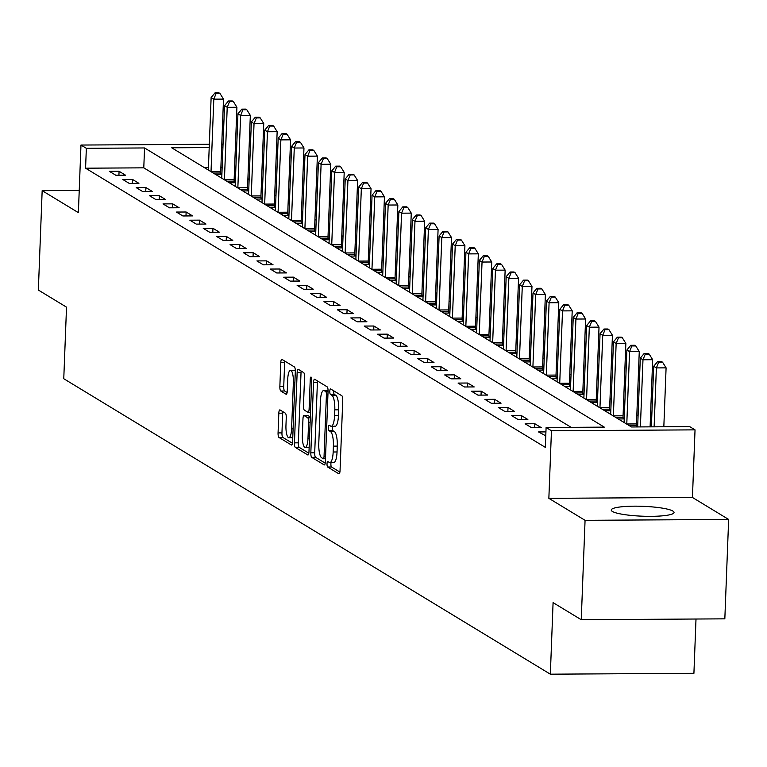 <?xml version="1.0" encoding="UTF-8"?>
<svg xmlns="http://www.w3.org/2000/svg" width="767" height="767" viewBox="0 0 767 767"><rect width="100%" height="100%" fill="white"/><g stroke="black" fill="none" stroke-linecap="round" stroke-linejoin="round"><path stroke-width="1.15" d="M327.02 463.834A2.771 0.748 -90.3 0 0 327.653 467.017L338.841 473.814A3.95 1.064 -90.3 0 0 339.024 473.862A3.95 1.064 -90.3 0 0 340.049 470.545L342.744 400.297A3.95 1.064 -90.3 0 0 341.842 395.753L330.654 388.965A2.771 0.748 -90.3 0 0 330.529 388.927A2.771 0.748 -90.3 0 0 329.81 391.247A2.771 0.748 -90.3 0 0 330.443 394.43L331.89 395.302A12.655 3.404 -90.3 0 1 334.786 409.837L334.556 415.695A12.655 3.404 -90.3 0 1 331.267 426.299A12.655 3.404 -90.3 0 1 330.711 426.136L329.264 425.254A2.771 0.748 -90.3 0 0 329.139 425.215A2.771 0.748 -90.3 0 0 328.42 427.545A2.771 0.748 -90.3 0 0 329.053 430.718L330.5 431.6A12.655 3.404 -90.3 0 1 333.386 446.135L333.166 451.993A12.655 3.404 -90.3 0 1 329.868 462.597A12.655 3.404 -90.3 0 1 329.311 462.434L327.864 461.552A2.771 0.748 -90.3 0 0 327.749 461.513A2.771 0.748 -90.3 0 0 327.02 463.834M331.037 462.587A2.771 0.748 -90.3 0 0 330.903 463.814A2.771 0.748 -90.3 0 0 331.536 466.988L339.896 472.069M333.712 390.825A2.771 0.748 -90.3 0 0 333.693 391.218A2.771 0.748 -90.3 0 0 334.326 394.401L335.773 395.283L331.89 395.302M332.437 426.299A2.771 0.748 -90.3 0 0 332.303 427.516A2.771 0.748 -90.3 0 0 332.936 430.699L334.383 431.572L330.5 431.6M612.373 511.436A31.428 4.947 2.2 0 0 646.773 516.316A31.428 4.947 2.2 0 0 674.049 512.461A31.428 4.947 2.2 0 0 672.908 511.071A31.428 4.947 2.2 0 0 638.518 506.191A31.428 4.947 2.2 0 0 611.241 510.045A31.428 4.947 2.2 0 0 612.373 511.436M280.032 409.942A3.95 1.064 -90.3 0 0 279.859 409.885A3.95 1.064 -90.3 0 0 278.824 413.202L278.066 432.914A3.95 1.064 -90.3 0 0 278.977 437.449L291.402 445.004A3.95 1.064 -90.3 0 0 291.575 445.052A3.95 1.064 -90.3 0 0 292.601 441.734L295.305 371.487A3.95 1.064 -90.3 0 0 294.403 366.942L281.968 359.397A3.95 1.064 -90.3 0 0 281.796 359.349A3.95 1.064 -90.3 0 0 280.77 362.666L279.859 386.472A3.95 1.064 -90.3 0 0 280.76 391.007L286.081 394.238A3.95 1.064 -90.3 0 0 286.254 394.296A3.95 1.064 -90.3 0 0 287.28 390.978L287.73 379.176A10.575 2.847 -90.3 0 1 290.482 370.308A10.575 2.847 -90.3 0 1 293.368 382.599L291.594 428.839A10.575 2.847 -90.3 0 1 288.843 437.708A10.575 2.847 -90.3 0 1 285.957 425.417L286.254 417.708A3.95 1.064 -90.3 0 0 285.353 413.173L280.032 409.942M571.127 427.334L143.784 167.839L85.578 168.194L86.345 148.309L80.976 145.049L209.324 144.273M581.252 619.726L585.068 520.323L728.65 519.451L724.834 618.844L581.252 619.726L553.084 602.622L550.342 674.183L63.766 378.725L66.518 307.155L38.35 290.051L42.166 190.657L78.378 212.641L80.976 145.049M728.65 519.451L692.438 497.457L548.856 498.339L585.068 520.323M548.856 498.339L551.454 430.747L546.094 427.487L604.3 427.133L144.551 147.954L86.345 148.309M85.578 168.194L545.327 447.362L546.094 427.487M310.827 452.798A3.95 1.064 -90.3 0 0 311.728 457.343L324.153 464.888A3.95 1.064 -90.3 0 0 324.326 464.936A3.95 1.064 -90.3 0 0 325.361 461.629L328.055 391.381A3.95 1.064 -90.3 0 0 327.154 386.836L314.729 379.291A3.95 1.064 -90.3 0 0 314.556 379.234A3.95 1.064 -90.3 0 0 313.521 382.551L310.827 452.798L314.7 452.779A3.95 1.064 -90.3 0 0 315.611 457.314L325.208 463.143M307.778 454.946L295.353 447.401A3.95 1.064 -90.3 0 1 294.451 442.856L297.145 372.609A3.95 1.064 -90.3 0 1 298.171 369.291A3.95 1.064 -90.3 0 1 298.353 369.349L303.665 372.57A3.95 1.064 -90.3 0 1 304.566 377.115L303.473 405.609A3.95 1.064 -90.3 0 0 304.384 410.144L307.912 412.291A3.95 1.064 -90.3 0 0 308.085 412.339A3.95 1.064 -90.3 0 0 309.111 409.032L310.252 379.368A2.771 0.748 -90.3 0 1 310.971 377.048A2.771 0.748 -90.3 0 1 311.728 380.259L308.976 451.677A3.95 1.064 -90.3 0 1 307.95 454.994A3.95 1.064 -90.3 0 1 307.778 454.946L308.123 454.946M79.231 190.427L42.166 190.657M545.768 435.848L538.549 431.946L545.922 431.898M541.272 427.65L534.839 423.739L525.136 423.796L531.569 427.708L541.272 427.65M527.859 419.501L521.426 415.599L511.723 415.656L518.156 419.568L527.859 419.501M514.446 411.361L508.013 407.45L498.31 407.507L504.753 411.419L514.446 411.361M501.043 403.221L494.6 399.31L484.897 399.367L491.34 403.279L501.043 403.221M487.63 395.072L481.187 391.16L471.484 391.228L477.927 395.13L487.63 395.072M474.217 386.932L467.774 383.021L458.072 383.078L464.514 386.99L474.217 386.932M460.804 378.783L454.361 374.881L444.668 374.938L451.101 378.84L460.804 378.783M447.391 370.643L440.958 366.731L431.255 366.789L437.689 370.701L447.391 370.643M433.978 362.494L427.545 358.592L417.842 358.649L424.276 362.561L433.978 362.494M420.565 354.354L414.132 350.442L404.43 350.5L410.863 354.412L420.565 354.354M407.152 346.214L400.719 342.303L391.017 342.36L397.459 346.272L407.152 346.214M393.749 338.065L387.306 334.153L377.604 334.211L384.046 338.122L393.749 338.065M380.336 329.925L373.893 326.013L364.191 326.071L370.634 329.983L380.336 329.925M366.923 321.776L360.48 317.864L350.787 317.931L357.221 321.833L366.923 321.776M353.51 313.636L347.077 309.724L337.375 309.782L343.808 313.693L353.51 313.636M340.097 305.487L333.664 301.584L323.962 301.642L330.395 305.544L340.097 305.487M326.684 297.347L320.251 293.435L310.549 293.493L316.982 297.404L326.684 297.347M313.272 289.197L306.838 285.295L297.136 285.353L303.579 289.264L313.272 289.197M299.868 281.058L293.425 277.146L283.723 277.203L290.166 281.115L299.868 281.058M286.455 272.918L280.013 269.006L270.31 269.064L276.753 272.975L286.455 272.918M273.042 264.768L266.6 260.857L256.907 260.924L263.34 264.826L273.042 264.768M259.63 256.629L253.196 252.717L243.494 252.774L249.927 256.686L259.63 256.629M246.217 248.479L239.783 244.568L230.081 244.635L236.514 248.537L246.217 248.479M232.804 240.339L226.37 236.428L216.668 236.485L223.101 240.397L232.804 240.339M219.391 232.19L212.958 228.288L203.255 228.345L209.698 232.257L219.391 232.19M205.987 224.05L199.545 220.139L189.842 220.196L196.285 224.108L205.987 224.05M192.575 215.901L186.132 211.999L176.429 212.056L182.872 215.968L192.575 215.901M179.162 207.761L172.719 203.849L163.016 203.907L169.459 207.819L179.162 207.761M165.749 199.621L159.315 195.71L149.613 195.767L156.046 199.679L165.749 199.621M152.336 191.472L145.903 187.56L136.2 187.627L142.633 191.529L152.336 191.472M138.923 183.332L132.49 179.42L122.787 179.478L129.22 183.39L138.923 183.332M125.51 175.183L119.077 171.281L109.374 171.338L115.807 175.24L125.51 175.183M651.499 423.777L650.243 423.01M638.086 415.628L636.831 414.87M624.674 407.488L623.418 406.731M611.261 399.339L610.014 398.581M597.848 391.199L596.601 390.441M584.435 383.059L583.188 382.292M571.022 374.91L569.776 374.152M557.619 366.77L556.363 366.003M544.206 358.62L542.95 357.863M530.793 350.481L529.537 349.723M517.38 342.331L516.133 341.574M503.967 334.191L502.721 333.434M490.554 326.042L489.308 325.285M477.141 317.902L475.895 317.145M463.738 309.763L462.482 308.996M450.325 301.613L449.069 300.856M436.912 293.473L435.656 292.706M423.499 285.324L422.243 284.567M410.086 277.184L408.84 276.427M396.673 269.035L395.427 268.277M383.26 260.895L382.014 260.138M369.857 252.746L368.601 251.988M356.444 244.606L355.188 243.848M343.031 236.466L341.775 235.699M329.618 228.317L328.362 227.559M316.205 220.177L314.959 219.41M302.792 212.028L301.546 211.27M289.38 203.888L288.133 203.13M275.976 195.738L274.72 194.981M262.563 187.599L261.307 186.841M249.15 179.459L247.894 178.692M235.737 171.309L234.481 170.552M222.162 167.359L220.886 167.369M208.432 167.446L204.118 167.465M637.665 426.682L636.543 426.001M624.252 418.533L623.13 417.852M624.233 418.916L618.269 418.955M610.839 410.393L609.717 409.712M610.82 410.776L604.856 410.815M597.426 402.244L596.304 401.563M597.407 402.627L591.443 402.665M584.013 394.104L582.891 393.423M584.003 394.487L578.03 394.526M570.6 385.954L569.488 385.283M570.59 386.338L564.617 386.376M557.187 377.815L556.075 377.134M557.178 378.198L551.214 378.236M543.774 369.675L542.662 368.994M543.765 370.058L537.801 370.087M530.371 361.525L529.249 360.845M530.352 361.909L524.388 361.947M516.958 353.386L515.836 352.705M516.939 353.769L510.975 353.798M503.545 345.236L502.423 344.556M503.526 345.62L497.562 345.658M490.132 337.096L489.01 336.416M490.123 337.48L484.15 337.518M476.719 328.947L475.598 328.266M476.71 329.331L470.737 329.369M463.306 320.807L462.194 320.127M463.297 321.191L457.333 321.229M449.893 312.658L448.781 311.987M449.884 313.041L443.92 313.08M436.49 304.518L435.368 303.837M436.471 304.902L430.508 304.94M423.077 296.378L421.955 295.698M423.058 296.762L417.095 296.791M409.664 288.229L408.543 287.548M409.645 288.613L403.682 288.651M396.251 280.089L395.13 279.409M396.232 280.473L390.269 280.511M382.838 271.94L381.717 271.259M382.829 272.323L376.856 272.362M369.426 263.8L368.313 263.119M369.416 264.184L363.453 264.222M356.013 255.651L354.9 254.97M356.003 256.034L350.04 256.073M342.609 247.511L341.488 246.83M342.59 247.894L336.627 247.933M329.196 239.362L328.075 238.69M329.177 239.755L323.214 239.783M315.783 231.222L314.662 230.541M315.764 231.605L309.801 231.644M302.371 223.082L301.249 222.401M302.351 223.465L296.388 223.494M288.958 214.933L287.836 214.252M288.948 215.316L282.975 215.354M275.545 206.793L274.433 206.112M275.535 207.176L269.562 207.215M262.132 198.643L261.02 197.963M262.122 199.027L256.159 199.065M248.729 190.504L247.607 189.823M248.709 190.887L242.746 190.925M235.316 182.354L234.194 181.674M235.296 182.738L229.333 182.776M221.903 174.214L220.781 173.534M221.884 174.598L215.92 174.636M550.342 674.183L693.914 673.311L696.005 619.027M209.199 147.561L171.712 147.791L631.462 426.97L689.667 426.615L695.036 429.865L551.454 430.747M692.438 497.457L695.036 429.865M221.778 144.196L223.053 144.186M222.929 147.475L221.644 147.485M143.784 167.839L144.551 147.954M534.839 423.739L534.685 427.689M521.426 415.599L521.272 419.549M508.013 407.45L507.859 411.4M494.6 399.31L494.447 403.26M481.187 391.16L481.034 395.11M467.774 383.021L467.63 386.971M454.361 374.881L454.217 378.821M440.958 366.731L440.804 370.682M427.545 358.592L427.392 362.542M414.132 350.442L413.979 354.392M400.719 342.303L400.566 346.253M387.306 334.153L387.153 338.103M373.893 326.013L373.74 329.963M360.48 317.864L360.337 321.814M347.077 309.724L346.924 313.674M333.664 301.584L333.511 305.525M320.251 293.435L320.098 297.385M306.838 285.295L306.685 289.245M293.425 277.146L293.272 281.096M280.013 269.006L279.859 272.956M266.6 260.857L266.456 264.807M253.196 252.717L253.043 256.667M239.783 244.568L239.63 248.518M226.37 236.428L226.217 240.378M212.958 228.288L212.804 232.238M199.545 220.139L199.391 224.089M186.132 211.999L185.978 215.949M172.719 203.849L172.575 207.799M159.315 195.71L159.162 199.66M145.903 187.56L145.749 191.51M132.49 179.42L132.336 183.371M119.077 171.281L118.923 175.221M333.194 462.405A12.655 3.404 -90.3 0 0 333.75 462.578A12.655 3.404 -90.3 0 0 337.049 451.964L333.166 451.993M334.383 431.572A12.655 3.404 -90.3 0 1 337.269 446.106L337.049 451.964M334.585 426.116A12.655 3.404 -90.3 0 0 335.15 426.279A12.655 3.404 -90.3 0 0 338.439 415.666L334.556 415.695M335.773 395.283A12.655 3.404 -90.3 0 1 338.659 409.818L338.439 415.666M317.557 381.007A3.95 1.064 -90.3 0 0 317.404 382.532L314.7 452.779M323.204 458.724A2.771 0.748 -90.3 0 0 323.329 458.762A2.771 0.748 -90.3 0 0 324.048 456.442L326.416 394.775A2.771 0.748 -90.3 0 0 325.783 391.592L324.259 390.671A12.655 3.404 -90.3 0 0 323.703 390.499A12.655 3.404 -90.3 0 0 320.405 401.112L318.784 443.259A12.655 3.404 -90.3 0 0 321.68 457.794L323.204 458.724M328.065 390.604A12.655 3.404 -90.3 0 0 327.586 390.48L323.703 390.499M308.833 453.201L299.235 447.372L295.353 447.401M301.182 371.065A3.95 1.064 -90.3 0 0 301.028 372.58L298.325 442.827A3.95 1.064 -90.3 0 0 299.235 447.372M302.342 435.167A10.575 2.847 -90.3 0 0 305.218 447.458A10.575 2.847 -90.3 0 0 307.979 438.59L308.602 422.301A3.95 1.064 -90.3 0 0 307.701 417.756L304.173 415.609A3.95 1.064 -90.3 0 0 303.991 415.561A3.95 1.064 -90.3 0 0 302.965 418.878L302.342 435.167M305.218 447.458L309.101 447.429A10.575 2.847 -90.3 0 0 309.139 447.429M307.701 415.589A3.95 1.064 -90.3 0 1 307.874 415.532A3.95 1.064 -90.3 0 1 308.046 415.589L310.319 416.96M288.843 437.708L292.716 437.689A10.575 2.847 -90.3 0 0 292.764 437.679M295.314 370.873A10.575 2.847 -90.3 0 0 294.365 370.279L290.482 370.308M284.797 361.113A3.95 1.064 -90.3 0 0 284.653 362.638L283.732 386.443A3.95 1.064 -90.3 0 0 284.643 390.988L287.126 392.503M282.86 411.658A3.95 1.064 -90.3 0 0 282.707 413.183L281.949 432.885A3.95 1.064 -90.3 0 0 282.85 437.43L292.457 443.259M663.829 426.768L666.092 367.853L656.389 367.911L653.705 366.29L651.375 426.845M654.126 426.826L656.389 367.911L658.69 362.245L662.573 362.216L661.499 361.564L657.616 361.593L658.69 362.245M653.705 366.29L657.616 361.593M662.573 362.216L666.092 367.853M650.1 426.855L652.679 359.713L642.976 359.771L640.292 358.141L637.655 426.931M640.397 426.912L642.976 359.771L645.277 354.095L649.16 354.076L648.086 353.424L644.203 353.443L645.277 354.095M640.292 358.141L644.203 353.443M649.16 354.076L652.679 359.713M636.6 426.931L636.505 425.464A4.027 1.083 89.7 0 1 636.485 423.93L639.266 351.564L629.563 351.631L626.879 350.001L624.098 422.358A4.027 1.083 89.7 0 1 624.098 422.492M626.783 424.122A4.027 1.083 89.7 0 1 626.783 423.988L629.563 351.631L631.864 345.955L635.747 345.927L634.673 345.275L630.79 345.303L631.864 345.955M626.879 350.001L630.79 345.303M635.747 345.927L639.266 351.564M623.197 418.926L623.092 417.315A4.027 1.083 89.7 0 1 623.072 415.791L625.853 343.424L616.15 343.482L613.466 341.852L610.685 414.218A4.027 1.083 89.7 0 1 610.685 414.353M613.37 415.982A4.027 1.083 89.7 0 1 613.37 415.848L616.15 343.482L618.461 337.806L622.334 337.787L621.26 337.135L617.387 337.154L618.461 337.806M613.466 341.852L617.387 337.154M622.334 337.787L625.853 343.424M609.784 410.776L609.679 409.175A4.027 1.083 89.7 0 1 609.66 407.641L612.44 335.284L602.737 335.342L600.062 333.712L597.282 406.069A4.027 1.083 89.7 0 1 597.272 406.203M599.957 407.833A4.027 1.083 89.7 0 1 599.957 407.699L602.737 335.342L605.048 329.666L608.921 329.637L607.857 328.985L603.974 329.014L605.048 329.666M600.062 333.712L603.974 329.014M608.921 329.637L612.44 335.284M596.381 402.637L596.275 401.026A4.027 1.083 89.7 0 1 596.247 399.502L599.027 327.135L589.324 327.193L586.65 325.563L583.869 397.929A4.027 1.083 89.7 0 1 583.86 398.063M586.544 399.693A4.027 1.083 89.7 0 1 586.554 399.559L589.324 327.193L591.635 321.517L595.518 321.498L594.444 320.846L590.561 320.865L591.635 321.517M586.65 325.563L590.561 320.865M595.518 321.498L599.027 327.135M582.968 394.497L582.862 392.886A4.027 1.083 89.7 0 1 582.843 391.352L585.614 318.995L575.921 319.053L573.237 317.423L570.456 389.789A4.027 1.083 89.7 0 1 570.447 389.914M573.131 391.544A4.027 1.083 89.7 0 1 573.141 391.41L575.921 319.053L578.222 313.377L582.105 313.348L581.031 312.706L577.148 312.725L578.222 313.377M573.237 317.423L577.148 312.725M582.105 313.348L585.614 318.995M569.555 386.347L569.45 384.746A4.027 1.083 89.7 0 1 569.43 383.212L572.211 310.846L562.508 310.903L559.824 309.283L557.043 381.64A4.027 1.083 89.7 0 1 557.034 381.774M559.718 383.404A4.027 1.083 89.7 0 1 559.728 383.27L562.508 310.903L564.809 305.228L568.692 305.208L567.618 304.557L563.735 304.585L564.809 305.228M559.824 309.283L563.735 304.585M568.692 305.208L572.211 310.846M556.142 378.208L556.037 376.597A4.027 1.083 89.7 0 1 556.017 375.063L558.798 302.706L549.095 302.764L546.411 301.134L543.63 373.5A4.027 1.083 89.7 0 1 543.63 373.625M546.305 375.255A4.027 1.083 89.7 0 1 546.315 375.13L549.095 302.764L551.396 297.088L555.279 297.069L554.205 296.417L550.322 296.436L551.396 297.088M546.411 301.134L550.322 296.436M555.279 297.069L558.798 302.706M542.729 370.058L542.624 368.457A4.027 1.083 89.7 0 1 542.605 366.923L545.385 294.557L535.682 294.624L532.998 292.994L530.218 365.351A4.027 1.083 89.7 0 1 530.218 365.485M532.902 367.115A4.027 1.083 89.7 0 1 532.902 366.981L535.682 294.624L537.983 288.948L541.866 288.919L540.793 288.267L536.91 288.296L537.983 288.948M532.998 292.994L536.91 288.296M541.866 288.919L545.385 294.557M529.316 361.919L529.211 360.308A4.027 1.083 89.7 0 1 529.192 358.774L531.972 286.417L522.269 286.475L519.585 284.845L516.805 357.211A4.027 1.083 89.7 0 1 516.805 357.345M519.489 358.975A4.027 1.083 89.7 0 1 519.489 358.841L522.269 286.475L524.58 280.799L528.453 280.78L527.38 280.128L523.506 280.147L524.58 280.799M519.585 284.845L523.506 280.147M528.453 280.78L531.972 286.417M515.903 353.769L515.798 352.168A4.027 1.083 89.7 0 1 515.779 350.634L518.559 278.268L508.857 278.335L506.182 276.705L503.401 349.062A4.027 1.083 89.7 0 1 503.392 349.196M506.076 350.826A4.027 1.083 89.7 0 1 506.076 350.692L508.857 278.335L511.167 272.659L515.041 272.63L513.967 271.978L510.093 272.007L511.167 272.659M506.182 276.705L510.093 272.007M515.041 272.63L518.559 278.268M502.5 345.629L502.395 344.019A4.027 1.083 89.7 0 1 502.366 342.494L505.146 270.128L495.444 270.185L492.769 268.555L489.988 340.922A4.027 1.083 89.7 0 1 489.979 341.056M492.663 342.686A4.027 1.083 89.7 0 1 492.663 342.552L495.444 270.185L497.754 264.51L501.637 264.49L500.563 263.838L496.68 263.858L497.754 264.51M492.769 268.555L496.68 263.858M501.637 264.49L505.146 270.128M489.087 337.48L488.982 335.879A4.027 1.083 89.7 0 1 488.962 334.345L491.733 261.988L482.04 262.046L479.356 260.416L476.575 332.773A4.027 1.083 89.7 0 1 476.566 332.907M479.25 334.537A4.027 1.083 89.7 0 1 479.26 334.402L482.04 262.046L484.341 256.37L488.224 256.341L487.15 255.689L483.268 255.718L484.341 256.37M479.356 260.416L483.268 255.718M488.224 256.341L491.733 261.988M475.674 329.34L475.569 327.73A4.027 1.083 89.7 0 1 475.55 326.205L478.33 253.839L468.627 253.896L465.943 252.266L463.163 324.633A4.027 1.083 89.7 0 1 463.153 324.767M465.837 326.397A4.027 1.083 89.7 0 1 465.847 326.263L468.627 253.896L470.928 248.22L474.811 248.201L473.738 247.549L469.855 247.568L470.928 248.22M465.943 252.266L469.855 247.568M474.811 248.201L478.33 253.839M462.261 321.2L462.156 319.59A4.027 1.083 89.7 0 1 462.137 318.056L464.917 245.699L455.214 245.756L452.53 244.127L449.75 316.493A4.027 1.083 89.7 0 1 449.75 316.618M452.425 318.247A4.027 1.083 89.7 0 1 452.434 318.113L455.214 245.756L457.515 240.081L461.398 240.052L460.325 239.409L456.442 239.429L457.515 240.081M452.53 244.127L456.442 239.429M461.398 240.052L464.917 245.699M448.848 313.051L448.743 311.45A4.027 1.083 89.7 0 1 448.724 309.916L451.504 237.549L441.802 237.607L439.117 235.987L436.337 308.344A4.027 1.083 89.7 0 1 436.337 308.478M439.021 310.108A4.027 1.083 89.7 0 1 439.021 309.973L441.802 237.607L444.103 231.941L447.986 231.912L446.912 231.26L443.029 231.289L444.103 231.941M439.117 235.987L443.029 231.289M447.986 231.912L451.504 237.549M435.435 304.911L435.33 303.301A4.027 1.083 89.7 0 1 435.311 301.767L438.091 229.41L428.389 229.467L425.704 227.837L422.924 300.204A4.027 1.083 89.7 0 1 422.924 300.338M425.608 301.958A4.027 1.083 89.7 0 1 425.608 301.834L428.389 229.467L430.69 223.791L434.573 223.772L433.499 223.12L429.625 223.139L430.69 223.791M425.704 227.837L429.625 223.139M434.573 223.772L438.091 229.41M422.023 296.762L421.917 295.161A4.027 1.083 89.7 0 1 421.898 293.627L424.678 221.26L414.976 221.327L412.291 219.698L409.52 292.054A4.027 1.083 89.7 0 1 409.511 292.189M412.195 293.819A4.027 1.083 89.7 0 1 412.195 293.684L414.976 221.327L417.286 215.652L421.16 215.623L420.086 214.971L416.213 215L417.286 215.652M412.291 219.698L416.213 215M421.16 215.623L424.678 221.26M408.619 288.622L408.504 287.011A4.027 1.083 89.7 0 1 408.485 285.477L411.265 213.121L401.563 213.178L398.888 211.548L396.108 283.915A4.027 1.083 89.7 0 1 396.098 284.049M398.782 285.679A4.027 1.083 89.7 0 1 398.782 285.545L401.563 213.178L403.873 207.502L407.747 207.483L406.683 206.831L402.8 206.85L403.873 207.502M398.888 211.548L402.8 206.85M407.747 207.483L411.265 213.121M395.206 280.473L395.101 278.872A4.027 1.083 89.7 0 1 395.072 277.338L397.852 204.981L388.16 205.038L385.475 203.408L382.695 275.765A4.027 1.083 89.7 0 1 382.685 275.899M385.37 277.529A4.027 1.083 89.7 0 1 385.379 277.395L388.16 205.038L390.461 199.362L394.343 199.334L393.27 198.682L389.387 198.711L390.461 199.362M385.475 203.408L389.387 198.711M394.343 199.334L397.852 204.981M381.793 272.333L381.688 270.722A4.027 1.083 89.7 0 1 381.669 269.198L384.449 196.831L374.747 196.889L372.062 195.259L369.282 267.625A4.027 1.083 89.7 0 1 369.272 267.76M371.957 269.39A4.027 1.083 89.7 0 1 371.966 269.255L374.747 196.889L377.048 191.213L380.931 191.194L379.857 190.542L375.974 190.561L377.048 191.213M372.062 195.259L375.974 190.561M380.931 191.194L384.449 196.831M368.381 264.193L368.275 262.582A4.027 1.083 89.7 0 1 368.256 261.048L371.036 188.692L361.334 188.749L358.649 187.119L355.869 259.476A4.027 1.083 89.7 0 1 355.859 259.61M358.544 261.24A4.027 1.083 89.7 0 1 358.553 261.106L361.334 188.749L363.635 183.073L367.518 183.045L366.444 182.393L362.561 182.421L363.635 183.073M358.649 187.119L362.561 182.421M367.518 183.045L371.036 188.692M354.968 256.044L354.862 254.433A4.027 1.083 89.7 0 1 354.843 252.909L357.623 180.542L347.921 180.6L345.236 178.97L342.456 251.336A4.027 1.083 89.7 0 1 342.456 251.471M345.14 253.1A4.027 1.083 89.7 0 1 345.14 252.966L347.921 180.6L350.222 174.924L354.105 174.905L353.031 174.253L349.148 174.272L350.222 174.924M345.236 178.97L349.148 174.272M354.105 174.905L357.623 180.542M341.555 247.904L341.449 246.293A4.027 1.083 89.7 0 1 341.43 244.759L344.21 172.402L334.508 172.46L331.823 170.83L329.043 243.197A4.027 1.083 89.7 0 1 329.043 243.321M331.728 244.951A4.027 1.083 89.7 0 1 331.728 244.817L334.508 172.46L336.809 166.784L340.692 166.765L339.618 166.113L335.745 166.132L336.809 166.784M331.823 170.83L335.745 166.132M340.692 166.765L344.21 172.402M328.142 239.755L328.036 238.154A4.027 1.083 89.7 0 1 328.017 236.62L330.798 164.253L321.095 164.311L318.41 162.69L315.64 235.047A4.027 1.083 89.7 0 1 315.63 235.181M318.315 236.811A4.027 1.083 89.7 0 1 318.315 236.677L321.095 164.311L323.406 158.644L327.279 158.616L326.205 157.964L322.332 157.992L323.406 158.644M318.41 162.69L322.332 157.992M327.279 158.616L330.798 164.253M314.729 231.615L314.623 230.004A4.027 1.083 89.7 0 1 314.604 228.47L317.385 156.113L307.682 156.171L305.007 154.541L302.227 226.907A4.027 1.083 89.7 0 1 302.217 227.042M304.902 228.671A4.027 1.083 89.7 0 1 304.902 228.537L307.682 156.171L309.993 150.495L313.866 150.476L312.802 149.824L308.919 149.843L309.993 150.495M305.007 154.541L308.919 149.843M313.866 150.476L317.385 156.113M301.326 223.465L301.22 221.864A4.027 1.083 89.7 0 1 301.191 220.33L303.972 147.964L294.269 148.031L291.594 146.401L288.814 218.758A4.027 1.083 89.7 0 1 288.804 218.892M291.489 220.522A4.027 1.083 89.7 0 1 291.498 220.388L294.269 148.031L296.58 142.355L300.463 142.326L299.389 141.674L295.506 141.703L296.58 142.355M291.594 146.401L295.506 141.703M300.463 142.326L303.972 147.964M287.913 215.326L287.807 213.715A4.027 1.083 89.7 0 1 287.788 212.191L290.568 139.824L280.866 139.882L278.181 138.252L275.401 210.618A4.027 1.083 89.7 0 1 275.391 210.752M278.076 212.382A4.027 1.083 89.7 0 1 278.085 212.248L280.866 139.882L283.167 134.206L287.05 134.187L285.976 133.535L282.093 133.554L283.167 134.206M278.181 138.252L282.093 133.554M287.05 134.187L290.568 139.824M274.5 207.176L274.394 205.575A4.027 1.083 89.7 0 1 274.375 204.041L277.155 131.684L267.453 131.742L264.768 130.112L261.988 202.469A4.027 1.083 89.7 0 1 261.978 202.603M264.663 204.233A4.027 1.083 89.7 0 1 264.673 204.099L267.453 131.742L269.754 126.066L273.637 126.037L272.563 125.385L268.68 125.414L269.754 126.066M264.768 130.112L268.68 125.414M273.637 126.037L277.155 131.684M261.087 199.036L260.981 197.426A4.027 1.083 89.7 0 1 260.962 195.901L263.743 123.535L254.04 123.592L251.355 121.963L248.575 194.329A4.027 1.083 89.7 0 1 248.575 194.463M251.25 196.093A4.027 1.083 89.7 0 1 251.26 195.959L254.04 123.592L256.341 117.917L260.224 117.897L259.15 117.246L255.267 117.265L256.341 117.917M251.355 121.963L255.267 117.265M260.224 117.897L263.743 123.535M247.674 190.897L247.568 189.286A4.027 1.083 89.7 0 1 247.549 187.752L250.33 115.395L240.627 115.453L237.943 113.823L235.162 186.18A4.027 1.083 89.7 0 1 235.162 186.314M237.847 187.944A4.027 1.083 89.7 0 1 237.847 187.81L240.627 115.453L242.928 109.777L246.811 109.748L245.737 109.096L241.854 109.125L242.928 109.777M237.943 113.823L241.854 109.125M246.811 109.748L250.33 115.395M234.261 182.747L234.156 181.137A4.027 1.083 89.7 0 1 234.136 179.612L236.917 107.246L227.214 107.303L224.53 105.683L221.749 178.04A4.027 1.083 89.7 0 1 221.749 178.174M224.434 179.804A4.027 1.083 89.7 0 1 224.434 179.67L227.214 107.303L229.525 101.627L233.398 101.608L232.324 100.956L228.451 100.985L229.525 101.627M224.53 105.683L228.451 100.985M233.398 101.608L236.917 107.246M220.848 174.608L220.743 172.997A4.027 1.083 89.7 0 1 220.723 171.463L223.504 99.106L213.801 99.164L211.126 97.534L208.346 169.9A4.027 1.083 89.7 0 1 208.336 170.025M211.021 171.655A4.027 1.083 89.7 0 1 211.021 171.52L213.801 99.164L216.112 93.488L219.985 93.469L218.921 92.817L215.038 92.836L216.112 93.488M211.126 97.534L215.038 92.836M219.985 93.469L223.504 99.106M331.536 466.988L327.653 467.017M334.326 394.401L330.443 394.43M332.936 430.699L329.053 430.718M337.269 446.106L333.386 446.135M338.659 409.818L334.786 409.837M317.404 382.532L313.521 382.551M315.611 457.314L311.728 457.343M325.467 458.704L323.453 458.724M325.553 456.432L324.048 456.442M327.921 394.765L326.416 394.775M328.046 391.582L325.783 391.592M328.065 390.643L324.259 390.671M298.325 442.827L294.451 442.856M301.028 372.58L297.145 372.609M310.491 412.272L308.257 412.291M310.616 409.022L309.111 409.032M311.718 379.358L310.252 379.368M309.485 438.58L307.979 438.59M310.108 422.291L308.602 422.301M310.28 417.737L307.701 417.756M308.046 415.589L304.173 415.609M293.099 428.83L291.594 428.839M294.873 382.589L293.368 382.599M284.643 390.988L280.76 391.007M283.732 386.443L279.859 386.472M284.653 362.638L280.77 362.666M282.85 437.43L278.977 437.449M281.949 432.885L278.066 432.914M282.707 413.183L278.824 413.202M636.505 425.464L629.055 425.503M636.485 423.93L626.783 423.988M623.092 417.315L615.652 417.363M623.072 415.791L613.37 415.848M609.679 409.175L602.239 409.223M609.66 407.641L599.957 407.699M596.275 401.026L588.826 401.074M596.247 399.502L586.554 399.559M582.862 392.886L575.413 392.934M582.843 391.352L573.141 391.41M569.45 384.746L562 384.785M569.43 383.212L559.728 383.27M556.037 376.597L548.587 376.645M556.017 375.063L546.315 375.13M542.624 368.457L535.174 368.496M542.605 366.923L532.902 366.981M529.211 360.308L521.761 360.356M529.192 358.774L519.489 358.841M515.798 352.168L508.358 352.206M515.779 350.634L506.076 350.692M502.395 344.019L494.945 344.067M502.366 342.494L492.663 342.552M488.982 335.879L481.532 335.927M488.962 334.345L479.26 334.402M475.569 327.73L468.119 327.777M475.55 326.205L465.847 326.263M462.156 319.59L454.706 319.638M462.137 318.056L452.434 318.113M448.743 311.45L441.293 311.488M448.724 309.916L439.021 309.973M435.33 303.301L427.881 303.349M435.311 301.767L425.608 301.834M421.917 295.161L414.477 295.199M421.898 293.627L412.195 293.684M408.504 287.011L401.064 287.059M408.485 285.477L398.782 285.545M395.101 278.872L387.651 278.92M395.072 277.338L385.379 277.395M381.688 270.722L374.238 270.77M381.669 269.198L371.966 269.255M368.275 262.582L360.826 262.63M368.256 261.048L358.553 261.106M354.862 254.433L347.413 254.481M354.843 252.909L345.14 252.966M341.449 246.293L334 246.341M341.43 244.759L331.728 244.817M328.036 238.154L320.596 238.192M328.017 236.62L318.315 236.677M314.623 230.004L307.183 230.052M314.604 228.47L304.902 228.537M301.22 221.864L293.771 221.903M301.191 220.33L291.498 220.388M287.807 213.715L280.358 213.763M287.788 212.191L278.085 212.248M274.394 205.575L266.945 205.623M274.375 204.041L264.673 204.099M260.981 197.426L253.532 197.474M260.962 195.901L251.26 195.959M247.568 189.286L240.119 189.334M247.549 187.752L237.847 187.81M234.156 181.137L226.706 181.185M234.136 179.612L224.434 179.67M220.743 172.997L213.303 173.045M220.723 171.463L211.021 171.52M333.75 462.578L329.868 462.597M335.15 426.279L331.267 426.299M325.467 458.743L323.329 458.762M310.491 412.33L308.085 412.339M307.874 415.532L303.991 415.561"/></g></svg>
